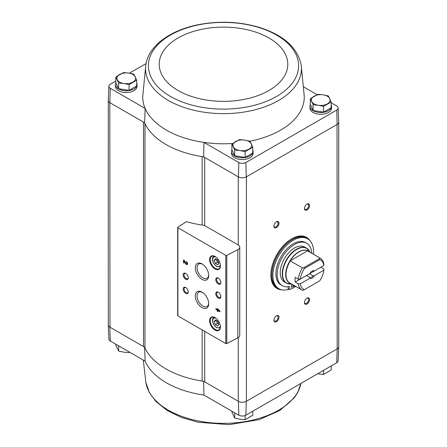 <?xml version="1.0" encoding="UTF-8"?>
<svg xmlns="http://www.w3.org/2000/svg" width="447" height="447" viewBox="0 0 447 447"><rect width="100%" height="100%" fill="white"/><g stroke="black" fill="none" stroke-linecap="round" stroke-linejoin="round"><path stroke-width="0.67" d="M238.827 415.218L203.933 395.075A80.756 46.628 180 0 1 145.146 361.131L110.258 340.988L109.822 327.12L143.498 346.565A5.761 3.325 0 0 1 144.984 348.045A81.36 46.974 0 0 0 202.167 381.056A5.761 3.325 0 0 1 204.732 381.917L238.407 401.356L238.827 415.218A5.163 2.978 0 0 0 245.85 415.218L336.742 362.74A5.163 2.978 0 0 0 338.122 360.785L338.725 346.688A5.766 3.33 180 0 1 337.178 348.872L336.742 362.74M203.625 381.28L203.933 395.075M145.146 361.131L144.605 347.202M136.698 82.924A10.801 6.236 180 0 1 137.056 84.522L137.056 86.288A10.801 6.236 180 0 1 126.255 92.523A10.801 6.236 180 0 1 115.455 86.288L115.455 84.522A10.801 6.236 180 0 1 115.862 82.829M145.862 64.625A77.951 45.002 0 0 0 168.385 100.463A77.951 45.002 0 0 0 256.517 109.409A77.951 45.002 0 0 0 301.138 64.625C297.35 47.438 283.381 35.017 259.238 27.368C239.419 21.551 219.002 20.685 197.987 24.769C170.145 30.335 148.644 45.784 145.862 64.625L142.766 96.01A80.756 46.628 0 0 0 145.146 108.459L110.258 88.316A5.163 2.978 0 0 1 108.878 86.215L108.275 100.312A5.766 3.33 0 0 0 109.822 102.665L110.258 88.316M108.878 86.215A5.163 2.978 0 0 1 110.258 84.26L115.818 81.052M129.423 73.196L146.04 63.603M144.984 348.045L144.984 123.59A5.761 3.325 0 0 0 143.498 122.109L144.605 122.746A81.36 46.974 0 0 0 144.984 123.59A81.36 46.974 0 0 0 202.167 156.601A81.36 46.974 0 0 0 203.625 156.824L204.732 157.461A5.761 3.325 0 0 0 202.167 156.601L202.167 225.081M144.605 122.746L145.146 108.459A80.756 46.628 0 0 0 203.933 142.397L238.827 162.54A5.163 2.978 0 0 0 245.85 162.54L336.742 110.068A5.163 2.978 0 0 0 338.122 107.967A5.163 2.978 0 0 0 336.742 106.012L331.182 102.799M317.13 94.686L303.697 86.936M232.624 143.487A80.756 46.628 0 0 1 203.933 142.397L203.625 156.824M238.827 162.54L238.407 176.9L204.732 157.461L204.732 225.674M109.822 102.665L109.968 327.204A5.761 3.325 0 0 1 108.28 324.852L108.28 100.514M143.498 346.565L143.498 122.109L109.968 102.749M310.302 98.748L310.302 104.486L313.101 110.51L323.539 112.124L331.182 107.716L331.182 101.977L323.539 106.386L318.32 105.263L313.101 104.771L310.302 98.748L317.946 94.334L323.164 94.825L328.383 95.949L331.182 101.977M231.898 144.012L231.898 149.751L234.697 155.779L245.135 157.394L252.778 152.98L252.778 147.242L245.135 151.656L239.916 150.527L234.697 150.041L231.898 144.012L239.542 139.598L244.76 140.09L249.979 141.213L252.778 147.242M115.818 76.996L115.818 82.734L118.617 88.757L129.054 90.372L136.698 85.964L136.698 80.225L129.054 84.634L123.836 83.511L118.617 83.019L115.818 76.996L123.461 72.582L128.68 73.073L133.899 74.196L136.698 80.225M108.28 324.734A5.766 3.33 0 0 0 108.275 324.935L108.878 339.033A5.163 2.978 0 0 0 110.258 340.988M238.407 401.356A5.766 3.33 0 0 0 246.269 401.356L337.032 348.956A5.761 3.325 0 0 0 338.72 346.604L338.72 122.266M238.262 337.602L238.262 401.277A5.761 3.325 0 0 0 246.409 401.277L246.409 176.822L337.178 124.417A5.766 3.33 180 0 0 338.725 122.065L338.122 107.967M108.275 324.935A5.766 3.33 0 0 0 109.822 327.12M337.032 124.501L337.178 348.872M238.061 244.839L205.536 226.065A5.761 3.325 0 0 0 202.899 225.193A82.08 47.388 0 0 1 186.963 221.785A0.721 0.413 0 0 0 186.108 221.88L177.867 227.165A0.721 0.413 0 0 0 177.677 227.445A0.721 0.413 0 0 0 177.889 227.735L225.796 255.393A0.721 0.413 0 0 0 226.785 255.41L237.843 249.661A5.761 3.325 0 0 0 239.748 247.191A5.761 3.325 0 0 0 238.061 244.839M245.85 415.218L246.269 401.356M281.772 289.824A29.519 17.042 -60 0 1 276.961 288.455A29.519 17.042 -60 0 1 276.961 254.365A29.519 17.042 -60 0 1 306.48 237.323A29.519 17.042 -60 0 1 310.073 240.804M306.994 209.978A3.598 2.079 -60 0 1 304.452 208.509A3.598 2.079 -60 0 1 306.994 204.1A3.598 2.079 -60 0 1 309.542 205.57A3.598 2.079 -60 0 1 306.994 209.978M306.994 304.038A3.598 2.079 -60 0 1 304.452 302.569A3.598 2.079 -60 0 1 306.994 298.16A3.598 2.079 -60 0 1 309.542 299.63A3.598 2.079 -60 0 1 306.994 304.038M276.447 321.678A3.598 2.079 -60 0 1 273.905 320.208A3.598 2.079 -60 0 1 276.447 315.8A3.598 2.079 -60 0 1 278.995 317.269A3.598 2.079 -60 0 1 276.447 321.678M276.447 227.612A3.598 2.079 -60 0 1 273.905 226.143A3.598 2.079 -60 0 1 276.447 221.734A3.598 2.079 -60 0 1 278.995 223.204A3.598 2.079 -60 0 1 276.447 227.612M252.778 149.946A10.801 6.236 180 0 1 253.136 151.544L253.136 153.304A10.801 6.236 180 0 1 242.335 159.54A10.801 6.236 180 0 1 231.535 153.304L231.535 151.544A10.801 6.236 180 0 1 231.943 149.851M331.182 104.676A10.801 6.236 180 0 1 331.545 106.274L331.545 108.04A10.801 6.236 180 0 1 320.745 114.276A10.801 6.236 180 0 1 309.944 108.04L309.944 106.274A10.801 6.236 180 0 1 310.347 104.581M249.968 141.213A80.756 46.628 0 0 0 304.234 96.01L301.138 64.625M238.407 176.9A5.766 3.33 0 0 0 246.269 176.9L246.409 176.822M336.742 110.068L337.178 124.417M246.269 176.9L245.85 162.54M217.331 308.475L217.331 309.553L215.862 308.709L215.862 309.363L217.331 310.212L217.331 311.296L217.901 311.626L217.901 310.542L219.935 311.715L219.935 311.062L217.331 308.475M186.365 261.596L186.365 262.249A0.922 0.531 -120 0 1 186.969 263.065A0.922 0.531 -120 0 1 186.824 263.803A0.922 0.531 -120 0 1 185.891 263.249L184.298 260.4L183.516 259.947L183.516 262.769L184.086 263.099L184.086 260.97L185.477 263.467A1.727 1 -120 0 0 187.226 264.501A1.727 1 -120 0 0 187.494 263.115A1.727 1 -120 0 0 186.365 261.596M215.018 330.065A7.633 4.409 -120 0 0 220.416 326.947A7.633 4.409 -120 0 0 215.018 317.605A7.633 4.409 -120 0 0 209.621 320.717A7.633 4.409 -120 0 0 215.018 330.065M215.018 268.926A7.633 4.409 -120 0 0 220.416 265.809A7.633 4.409 -120 0 0 215.018 256.461A7.633 4.409 -120 0 0 209.621 259.578A7.633 4.409 -120 0 0 215.018 268.926M218.309 283.99A3.598 2.079 -120 0 0 220.852 282.521A3.598 2.079 -120 0 0 218.309 278.112A3.598 2.079 -120 0 0 215.761 279.582A3.598 2.079 -120 0 0 218.309 283.99M218.309 298.104A3.598 2.079 -120 0 0 220.852 296.635A3.598 2.079 -120 0 0 218.309 292.221A3.598 2.079 -120 0 0 215.761 293.69A3.598 2.079 -120 0 0 218.309 298.104M202.016 279.381A9.471 5.47 -120 0 0 208.715 275.514A9.471 5.47 -120 0 0 202.016 263.914A9.471 5.47 -120 0 0 195.317 267.781A9.471 5.47 -120 0 0 202.016 279.381M202.016 307.603A9.471 5.47 -120 0 0 208.715 303.731A9.471 5.47 -120 0 0 202.016 292.131A9.471 5.47 -120 0 0 195.317 295.998A9.471 5.47 -120 0 0 202.016 307.603M185.723 279.291A3.598 2.079 -120 0 0 188.271 277.822A3.598 2.079 -120 0 0 185.723 273.413A3.598 2.079 -120 0 0 183.175 274.883A3.598 2.079 -120 0 0 185.723 279.291M185.723 293.4A3.598 2.079 -120 0 0 188.271 291.93A3.598 2.079 -120 0 0 185.723 287.522A3.598 2.079 -120 0 0 183.175 288.991A3.598 2.079 -120 0 0 185.723 293.4M177.677 227.445L177.677 315.627A0.721 0.413 0 0 0 177.889 315.917L225.796 343.575A0.721 0.413 0 0 0 226.785 343.592L237.843 337.848A5.761 3.325 0 0 0 239.748 335.373L239.748 247.191M185.952 287.667A2.978 1.721 -120 0 0 184.678 287.628A2.978 1.721 -120 0 0 184.22 290.014A2.978 1.721 -120 0 0 186.164 292.634A2.978 1.721 -120 0 0 187.651 292.785A2.978 1.721 -120 0 0 188.26 291.656M185.952 273.558A2.978 1.721 -120 0 0 184.678 273.519A2.978 1.721 -120 0 0 184.22 275.905A2.978 1.721 -120 0 0 186.164 278.526A2.978 1.721 -120 0 0 187.651 278.671A2.978 1.721 -120 0 0 188.26 277.548M202.469 292.411A8.242 4.755 -120 0 0 198.764 292.226A8.242 4.755 -120 0 0 197.501 298.831A8.242 4.755 -120 0 0 202.888 306.089A8.242 4.755 -120 0 0 207.006 306.497A8.242 4.755 -120 0 0 208.699 303.206M202.469 264.188A8.242 4.755 -120 0 0 198.764 264.009A8.242 4.755 -120 0 0 197.501 270.608A8.242 4.755 -120 0 0 202.888 277.872A8.242 4.755 -120 0 0 207.006 278.28A8.242 4.755 -120 0 0 208.699 274.983M218.538 292.366A2.978 1.721 -120 0 0 217.259 292.332A2.978 1.721 -120 0 0 216.801 294.713A2.978 1.721 -120 0 0 218.751 297.339A2.978 1.721 -120 0 0 220.237 297.484A2.978 1.721 -120 0 0 220.84 296.361M218.538 278.257A2.978 1.721 -120 0 0 217.259 278.218A2.978 1.721 -120 0 0 216.801 280.604A2.978 1.721 -120 0 0 218.751 283.23A2.978 1.721 -120 0 0 220.237 283.376A2.978 1.721 -120 0 0 220.84 282.253M217.723 260.137L215.37 258.779L214.191 260.456L215.37 263.484L217.723 264.842L218.896 263.171L217.723 260.137M215.175 256.556A7.202 4.157 -120 0 0 211.722 256.282A7.202 4.157 -120 0 0 210.621 262.054A7.202 4.157 -120 0 0 215.325 268.396A7.202 4.157 -120 0 0 218.924 268.753A7.202 4.157 -120 0 0 220.41 265.63M217.723 321.281L215.37 319.923L214.191 321.594L215.37 324.623L217.723 325.98L218.896 324.31L217.723 321.281M215.175 317.694A7.202 4.157 -120 0 0 211.722 317.42A7.202 4.157 -120 0 0 210.621 323.192A7.202 4.157 -120 0 0 215.325 329.534A7.202 4.157 -120 0 0 218.924 329.892A7.202 4.157 -120 0 0 220.41 326.768M184.086 260.97L184.387 260.791L185.784 263.289A1.727 1 -120 0 0 187.366 264.389M186.673 261.813L186.365 262.249M186.952 263.669A0.922 0.531 -120 0 0 187.131 263.624A0.922 0.531 -120 0 0 187.271 262.886A0.922 0.531 -120 0 0 186.673 262.076M183.818 260.126L183.818 262.59L183.516 262.769M217.633 308.648L217.331 309.553M216.169 308.883L215.862 309.363M216.169 309.19L217.633 310.034L217.331 310.212M217.633 310.034L217.331 311.296M219.935 311.363L217.901 310.542M218.695 310.341L217.901 309.458L217.901 309.883L219.002 310.168L218.203 309.285L217.901 309.458M215.37 324.623L217.404 323.449L216.231 320.421L214.191 321.594M217.404 323.449L218.896 324.31M215.37 263.484L217.404 262.311L216.231 259.277L214.191 260.456M217.404 262.311L218.896 263.171M276.218 221.88A2.978 1.721 -60 0 1 277.498 221.841A2.978 1.721 -60 0 1 277.95 224.226A2.978 1.721 -60 0 1 276.006 226.852A2.978 1.721 -60 0 1 274.519 226.998A2.978 1.721 -60 0 1 273.916 225.875M276.218 315.945A2.978 1.721 -60 0 1 277.498 315.906A2.978 1.721 -60 0 1 277.95 318.292A2.978 1.721 -60 0 1 276.006 320.912A2.978 1.721 -60 0 1 274.519 321.058A2.978 1.721 -60 0 1 273.916 319.935M306.765 298.305A2.978 1.721 -60 0 1 308.044 298.266A2.978 1.721 -60 0 1 308.503 300.652A2.978 1.721 -60 0 1 306.553 303.278A2.978 1.721 -60 0 1 305.066 303.424A2.978 1.721 -60 0 1 304.463 302.301M306.765 204.245A2.978 1.721 -60 0 1 308.044 204.206A2.978 1.721 -60 0 1 308.503 206.592A2.978 1.721 -60 0 1 306.553 209.213A2.978 1.721 -60 0 1 305.066 209.364A2.978 1.721 -60 0 1 304.463 208.235M280.493 289.466A29.519 17.042 -60 0 1 276.71 288.304M306.229 237.178A29.519 17.042 -60 0 1 309.123 239.877M331.545 106.274A10.801 6.236 180 0 1 320.745 112.51A10.801 6.236 180 0 1 309.944 106.274M253.136 151.544A10.801 6.236 180 0 1 242.335 157.78A10.801 6.236 180 0 1 231.535 151.544M137.056 84.522A10.801 6.236 180 0 1 126.255 90.758A10.801 6.236 180 0 1 115.455 84.522M118.617 88.757L118.617 83.019M129.054 90.372L129.054 84.634M132.876 82.114A9.359 5.403 180 0 1 123.836 83.511A9.359 5.403 180 0 1 117.215 79.689A9.359 5.403 180 0 1 119.64 74.47A9.359 5.403 180 0 1 128.68 73.073A9.359 5.403 180 0 1 135.301 76.895A9.359 5.403 180 0 1 132.876 82.114M234.697 155.779L234.697 150.041M245.135 157.394L245.135 151.656M248.957 149.13A9.359 5.403 180 0 1 239.916 150.527A9.359 5.403 180 0 1 233.295 146.711A9.359 5.403 180 0 1 235.72 141.487A9.359 5.403 180 0 1 244.76 140.09A9.359 5.403 180 0 1 251.376 143.912A9.359 5.403 180 0 1 248.957 149.13M323.539 112.124L323.539 106.386M313.101 110.51L313.101 104.771M327.36 103.866A9.359 5.403 180 0 1 318.32 105.263A9.359 5.403 180 0 1 311.699 101.441A9.359 5.403 180 0 1 314.124 96.222A9.359 5.403 180 0 1 323.164 94.825A9.359 5.403 180 0 1 329.785 98.647A9.359 5.403 180 0 1 327.36 103.866M231.898 411.218L231.898 412.045L234.697 418.068L234.697 412.832M245.135 415.537L245.135 419.683L239.916 419.197L234.697 418.068M252.778 411.218L252.778 415.274L245.135 419.683M115.818 344.201L115.818 345.023L118.617 351.051L118.617 345.816M129.054 351.839L129.054 352.666L123.836 352.175L118.617 351.051M323.539 370.362L323.539 374.418L318.32 373.927M331.182 365.948L331.182 370.004L323.539 374.418M323.879 270.189L314.364 275.682L312.989 275.838L309.469 273.804L320.834 267.245L323.891 269.005L323.879 270.189A16.919 9.767 -60 0 1 319.778 280.789L303.703 290.069L302.412 290.226A18.361 10.599 -60 0 1 301.887 289.958A18.361 10.599 -60 0 1 298.25 283.811L295.193 282.046L306.558 275.486L310.078 277.52L309.81 278.313L300.3 283.806L298.25 283.811M300.3 279.101A16.919 9.767 -60 0 1 304.396 268.502L319.778 259.623L319.454 258.634L319.728 257.891A18.361 10.599 -60 0 1 320.248 258.159A18.361 10.599 -60 0 1 323.891 264.306L323.879 265.484L314.364 270.977A4.319 2.492 -60 0 0 312.09 271.117A4.319 2.492 -60 0 0 309.81 273.609L300.3 279.101L298.25 279.107L295.193 277.347A18.361 10.599 120 0 0 295.193 282.046M314.364 270.977L312.989 271.133A3.542 2.045 -60 0 0 311.799 271.301M319.728 257.891L307.536 250.817A18.388 10.616 -60 0 0 290.164 260.847L302.412 267.887L303.703 267.731L304.396 268.502M298.25 279.107A18.361 10.599 -60 0 1 302.412 267.887M319.778 259.623A16.919 9.767 -60 0 1 323.879 265.484M304.396 289.667A16.919 9.767 -60 0 1 300.3 283.806M314.364 275.682A4.319 2.492 -60 0 1 309.81 278.313M310.017 252.304L306.592 248.191L304.552 247.018A20.16 11.639 120 0 0 284.393 258.657A20.16 11.639 120 0 0 284.393 281.934L286.426 283.113A20.16 11.639 -60 0 1 286.426 259.83A20.16 11.639 -60 0 1 306.592 248.191A20.16 11.639 -60 0 1 308.413 249.722M288.952 289.237A28.798 16.628 -60 0 1 278.85 288.712A28.798 16.628 -60 0 1 278.85 255.455A28.798 16.628 -60 0 1 307.648 238.827A28.798 16.628 -60 0 1 313.526 254.276M294.4 286.583A28.798 16.628 -60 0 1 293.863 286.924M288.159 286.734L288.159 288.779L289.382 289.483A26.999 15.589 120 0 0 293.863 287.684L293.863 285.326M282.23 285.678L281.012 284.968A24.479 14.136 -60 0 1 281.012 256.701A24.479 14.136 -60 0 1 305.491 242.57L306.715 243.274A24.479 14.136 120 0 0 282.23 257.411A24.479 14.136 120 0 0 282.23 285.678A24.479 14.136 120 0 0 289.382 286.521L289.382 289.483M278.85 288.712L277.833 288.125A28.798 16.628 -60 0 1 277.833 254.868A28.798 16.628 -60 0 1 306.631 238.24L307.648 238.827M291.466 238.933A28.798 16.628 -60 0 1 305.614 237.653L306.53 238.184A28.798 16.628 -60 0 1 306.581 238.212L306.53 238.184A28.798 16.628 -60 0 0 277.732 254.807A28.798 16.628 -60 0 0 277.732 288.064L277.783 288.097A28.798 16.628 -60 0 1 277.732 288.064L276.816 287.538A28.798 16.628 -60 0 1 270.848 274.642M311.749 253.248A24.479 14.136 120 0 0 306.715 243.274M295.081 286.03L295.081 286.98L293.863 286.276M292.774 284.694A1.442 0.833 120 0 0 291.74 285.259A1.442 0.833 120 0 0 291.215 286.594A1.442 0.833 120 0 0 291.511 287.253A1.442 0.833 120 0 0 292.869 286.555A1.442 0.833 120 0 0 293.092 284.879M291.237 286.309A1.442 0.833 120 0 0 292.003 284.99M295.081 286.98A26.999 15.589 120 0 0 295.864 286.482M290.164 260.847L307.536 250.817M303.703 267.731L319.454 258.634M312.989 275.838A3.542 2.045 -60 0 1 311.537 277.218A3.542 2.045 -60 0 1 310.078 277.52M238.262 176.822L238.262 244.962M204.732 331.417L204.732 381.917M225.796 255.393L225.796 343.575M177.889 227.735L177.889 315.917M237.843 249.661L237.843 337.848M226.785 255.41L226.785 343.592M216.002 257.131A5.398 3.118 -120 0 0 212.738 259.93A5.398 3.118 -120 0 0 216.544 266.222A5.398 3.118 -120 0 0 220.326 264.624M220.114 266.82A6.118 3.531 -120 0 0 220.282 266.708L216.694 266.552C211.325 262.557 211.979 256.505 213.996 256.215A6.118 3.531 -120 0 1 214.174 256.125L213.996 256.215M216.002 318.275A5.398 3.118 -120 0 0 212.738 321.069A5.398 3.118 -120 0 0 216.544 327.36A5.398 3.118 -120 0 0 220.326 325.762M213.996 317.359L214.158 317.264A6.118 3.531 -120 0 0 213.996 317.359C211.979 317.644 211.325 323.701 216.694 327.69L220.114 327.958M185.784 263.289L185.477 263.467M202.167 329.936L202.167 381.056M170.396 96.418A75.102 43.359 0 0 0 296.043 76.979A75.102 43.359 0 0 0 204.061 23.875A75.102 43.359 0 0 0 170.396 96.418M178.035 90.49A64.295 37.123 0 0 0 285.605 73.85A64.295 37.123 0 0 0 206.86 28.384A64.295 37.123 0 0 0 178.035 90.49M145.862 382.375L149.365 392.617L155.791 401.356L167.027 410.396L181.331 417.431L197.987 422.231L229.06 424.65L259.238 419.632L279.867 410.458L294.182 397.903L297.557 392.762L300.96 383.397A77.951 45.002 180 0 1 204.614 422.024A77.951 45.002 180 0 1 145.862 382.375L143.303 360.064M307.648 250.912A18.361 10.599 -60 0 1 308.167 251.18L320.248 258.159M301.887 289.958L289.807 282.985A18.361 10.599 -60 0 1 290.327 260.908M290.494 283.381A18.456 10.655 -60 0 1 289.505 261.607A18.456 10.655 -60 0 1 308.855 251.577M288.667 283.923A20.16 11.639 -60 0 1 286.426 283.113L291.701 284.024M291.628 284.035A20.065 11.583 -60 0 1 286.734 260.009A20.065 11.583 -60 0 1 309.989 252.231M187.131 263.624L186.824 263.803"/></g></svg>
